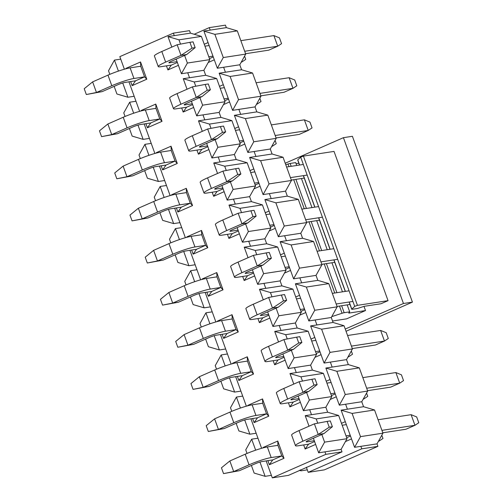 <?xml version="1.0" encoding="UTF-8"?>
<svg xmlns="http://www.w3.org/2000/svg" width="503" height="503" viewBox="0 0 503 503"><rect width="100%" height="100%" fill="white"/><g stroke="black" fill="none" stroke-linecap="round" stroke-linejoin="round"><path stroke-width="0.75" d="M346.051 331.27L412.429 302.121L403.456 303.498L345.247 329.056M403.456 303.498L343.43 137.671L352.402 136.294L412.429 302.121M343.43 137.671L285.22 163.23M364.002 306.396L365.505 310.552L346.624 318.845L332.533 321.008M299.524 165.041L297.701 160.011A3.552 0.409 -19.9 0 1 297.782 159.872L300.687 157.143L303.422 156.106L334.03 151.409L388.052 300.656L381.01 303.749L364.254 306.314L357.319 308.509L352.251 309.288A3.552 0.409 160.1 0 1 351.729 309.257A3.552 0.409 160.1 0 1 351.804 309.119L349.227 301.995M365.505 310.552L348.755 313.124L349.704 311.847L344.165 312.696A3.552 0.409 160.1 0 0 342.071 313.256L331.747 316.645M285.773 164.758L288.043 164.009A3.552 0.409 -19.9 0 1 290.143 163.456L295.682 162.607L296.72 165.468M296.066 163.67L298.87 163.242M303.422 156.106L357.444 305.346L388.052 300.656M357.444 305.346L354.709 306.384L351.804 309.119M349.704 311.847L347.183 304.887M342.461 291.828L331.936 262.767M327.214 249.708L316.689 220.647M311.967 207.588L301.442 178.521M346.68 437.704L350.49 436.032M345.435 441.584L351.528 438.905M341.48 423.331L345.284 421.659M326.233 381.211L330.037 379.539M335.243 393.912L331.433 395.584M336.281 396.785L330.188 399.464M310.986 339.091L314.79 337.419M319.996 351.792L316.186 353.464M321.033 354.665L314.941 357.344M295.739 296.971L299.543 295.299M304.749 309.672L300.939 311.344M305.786 312.545L299.694 315.224M280.492 254.851L284.296 253.179M289.495 267.552L285.691 269.224M290.539 270.425L284.447 273.104M265.238 212.731L269.048 211.059M274.248 225.432L270.444 227.105M275.292 228.305L269.199 230.984M249.991 170.611L253.801 168.939M259.001 183.312L255.197 184.985M260.045 186.185L253.952 188.864M234.744 128.491L238.554 126.819M243.754 141.192L239.95 142.865M244.798 144.065L238.705 146.738M219.497 86.371L223.307 84.699M228.507 99.072L224.703 100.745M229.55 101.946L223.458 104.618M204.249 44.251L208.06 42.579M213.259 56.952L209.455 58.625M214.303 59.826L208.204 62.498M300.643 469.764L301.02 470.821L307.308 469.859L308.207 472.342L361.751 448.833L360.852 446.343L354.571 447.305L360.5 436.629L352.1 413.416L341.122 410.165L354.571 447.305M306.365 467.256L307.308 469.859M299.36 470.33L301.02 470.821M341.122 410.165L347.403 409.197L345.605 404.223L361.764 401.746L363.562 406.72L374.54 409.976L352.1 413.416M360.852 446.343L377.011 443.866L377.91 446.356L324.36 469.865L308.207 472.342M374.54 409.976L382.94 433.184L377.011 443.866M382.94 433.184L360.5 436.629M363.562 406.72L347.403 409.197M367.693 391.064L345.253 394.509L339.324 405.185L325.875 368.039L336.853 371.296L359.293 367.856L367.693 391.064L361.764 401.746M339.324 405.185L345.605 404.223M325.875 368.039L332.156 367.077L330.358 362.103L346.517 359.626L348.315 364.6L359.293 367.856M348.315 364.6L332.156 367.077M352.446 348.944L330.006 352.389L324.077 363.065L310.628 325.919L321.606 329.176L344.046 325.737L352.446 348.944L346.517 359.626M324.077 363.065L330.358 362.103M310.628 325.919L316.909 324.957L315.111 319.983L331.27 317.506L333.068 322.48L344.046 325.737M333.068 322.48L316.909 324.957M337.199 306.824L314.759 310.269L308.829 320.945L295.38 283.799L306.358 287.056L328.799 283.617L337.199 306.824L331.27 317.506M308.829 320.945L315.111 319.983M295.38 283.799L301.662 282.837L299.863 277.863L316.022 275.386L317.821 280.36L328.799 283.617M317.821 280.36L301.662 282.837M321.951 264.704L299.511 268.149L293.582 278.825L280.133 241.679L291.111 244.936L313.551 241.497L321.951 264.704L316.022 275.386M293.582 278.825L299.863 277.863M280.133 241.679L286.414 240.717L284.616 235.744L300.769 233.266L302.573 238.24L313.551 241.497M302.573 238.24L286.414 240.717M306.704 222.584L284.264 226.029L278.335 236.706L264.886 199.559L275.864 202.816L298.304 199.37L306.704 222.584L300.769 233.266M278.335 236.706L284.616 235.744M264.886 199.559L271.167 198.597L269.369 193.624L285.522 191.146L287.326 196.12L298.304 199.37M287.326 196.12L271.167 198.597M291.457 180.464L269.017 183.909L263.088 194.586L249.639 157.439L260.617 160.696L283.057 157.25L291.457 180.464L285.522 191.146M263.088 194.586L269.369 193.624M249.639 157.439L255.92 156.477L254.122 151.504L270.274 149.026L272.079 154L283.057 157.25M272.079 154L255.92 156.477M276.21 138.344L253.77 141.783L247.841 152.466L234.392 115.319L245.37 118.576L267.81 115.13L276.21 138.344L270.274 149.026M247.841 152.466L254.122 151.504M234.392 115.319L240.673 114.357L238.875 109.384L255.027 106.906L256.832 111.88L267.81 115.13M256.832 111.88L240.673 114.357M260.963 96.224L238.523 99.663L232.593 110.346L219.145 73.199L230.123 76.456L252.563 73.01L260.963 96.224L255.027 106.906M232.593 110.346L238.875 109.384M219.145 73.199L225.426 72.237L223.628 67.264L239.78 64.78L241.585 69.76L252.563 73.01M241.585 69.76L225.426 72.237M245.716 54.104L223.275 57.543L217.346 68.226L203.897 31.079L214.875 34.336L237.315 30.89L245.716 54.104L239.78 64.78M217.346 68.226L223.628 67.264M203.897 31.079L210.179 30.117L209.279 27.627L225.438 25.15L226.337 27.64L237.315 30.89M226.337 27.64L210.179 30.117M377.91 446.356L361.751 448.833M214.875 34.336L223.275 57.543M230.123 76.456L238.523 99.663M245.37 118.576L253.77 141.783M260.617 160.696L269.017 183.909M275.864 202.816L284.264 226.029M291.111 244.936L299.511 268.149M306.358 287.056L314.759 310.269M321.606 329.176L330.006 352.389M336.853 371.296L345.253 394.509M194.183 34.254L209.279 27.627M244.584 56.135L245.76 59.385L241.943 61.926L241.717 61.303M126.014 68.773L125.882 68.402L140.538 61.97L140.714 66.245L130.12 67.874L133.961 78.487L144.556 76.858L135.54 80.82L132.126 85.648L130.648 81.568M241.321 62.02L241.943 61.926L241.189 62.253M133.961 78.487A17.045 1.955 160.1 0 0 111.817 85.749L96.463 92.489L102.203 91.609L117.564 84.862A5.684 0.654 -19.9 0 1 124.945 82.442L135.54 80.82M92.621 81.876L84.221 88.723L86.321 94.526L96.463 92.489L92.621 81.876L107.975 75.136A17.045 1.955 -19.9 0 1 130.12 67.874M102.203 91.609L86.321 94.526M259.831 98.255L261.007 101.505L257.19 104.046L256.964 103.423M141.261 110.893L141.129 110.522L155.785 104.09L155.961 108.365L145.367 109.994L149.209 120.607L159.803 118.978L150.787 122.939L147.373 127.768L145.895 123.688M256.568 104.14L257.19 104.046L256.436 104.373M149.209 120.607A17.045 1.955 160.1 0 0 127.064 127.869L111.71 134.609L117.451 133.729L132.811 126.982A5.684 0.654 -19.9 0 1 140.192 124.568L150.787 122.939M107.868 123.996L99.468 130.843L101.568 136.646L111.71 134.609L107.868 123.996L123.222 117.256A17.045 1.955 -19.9 0 1 145.367 109.994M117.451 133.729L101.568 136.646M275.078 140.381L276.254 143.625L272.437 146.166L272.211 145.543M156.508 153.013L156.376 152.642L171.033 146.21L171.209 150.485L160.614 152.113L164.456 162.727L175.05 161.098L166.034 165.059L162.62 169.888L161.142 165.808M271.815 146.26L272.437 146.166L271.683 146.492M164.456 162.727A17.045 1.955 160.1 0 0 142.311 169.989L126.957 176.729L132.698 175.849L148.058 169.109A5.684 0.654 -19.9 0 1 155.44 166.688L166.034 165.059M123.116 166.116L114.715 172.963L116.815 178.766L126.957 176.729L123.116 166.116L138.47 159.376A17.045 1.955 -19.9 0 1 160.614 152.113M132.698 175.849L116.815 178.766M171.756 195.133L171.624 194.762L186.28 188.329L186.456 192.605L175.861 194.233L179.709 204.847L190.297 203.218L181.281 207.179L177.867 212.008L176.39 207.934M179.709 204.847A17.045 1.955 160.1 0 0 157.565 212.109L142.204 218.849L147.945 217.969L163.305 211.229A5.684 0.654 -19.9 0 1 170.687 208.808L181.281 207.179M138.363 208.236L129.963 215.083L132.063 220.886L142.204 218.849L138.363 208.236L153.717 201.496A17.045 1.955 -19.9 0 1 175.861 194.233M147.945 217.969L132.063 220.886M187.003 237.253L186.871 236.882L201.527 230.449L201.703 234.731L191.115 236.353L194.957 246.967L205.545 245.345L196.528 249.299L193.114 254.128L191.637 250.054M194.957 246.967A17.045 1.955 160.1 0 0 172.812 254.229L157.452 260.969L163.192 260.089L178.552 253.349A5.684 0.654 -19.9 0 1 185.934 250.928L196.528 249.299M153.61 250.356L145.21 257.203L147.31 263.006L157.452 260.969L153.61 250.356L168.97 243.615A17.045 1.955 -19.9 0 1 191.115 236.353M163.192 260.089L147.31 263.006M202.25 279.372L202.118 279.008L216.774 272.569L216.95 276.851L206.362 278.473L210.204 289.087L220.792 287.464L211.776 291.419L208.361 296.248L206.884 292.174M210.204 289.087A17.045 1.955 160.1 0 0 188.059 296.349L172.699 303.089L178.439 302.209L193.8 295.468A5.684 0.654 -19.9 0 1 201.181 293.048L211.776 291.419M168.857 292.482L160.457 299.323L162.557 305.126L172.699 303.089L168.857 292.482L184.217 285.735A17.045 1.955 -19.9 0 1 206.362 278.473M178.439 302.209L162.557 305.126M217.497 321.492L217.365 321.128L232.021 314.689L232.197 318.971L221.609 320.593L225.451 331.207L236.039 329.584L227.023 333.539L223.609 338.374L222.131 334.294M225.451 331.207A17.045 1.955 160.1 0 0 203.306 338.469L187.946 345.215L193.686 344.329L209.047 337.588A5.684 0.654 -19.9 0 1 216.428 335.168L227.023 333.539M184.104 334.602L175.704 341.443L177.804 347.246L187.946 345.215L184.104 334.602L199.465 327.855A17.045 1.955 -19.9 0 1 221.609 320.593M193.686 344.329L177.804 347.246M351.314 350.981L352.49 354.225L348.673 356.765L348.447 356.143M232.744 363.612L232.612 363.248L247.269 356.809L247.445 361.091L236.856 362.713L240.698 373.327L251.286 371.704L242.27 375.659L238.856 380.494L237.378 376.414M348.051 356.86L348.673 356.765L347.919 357.099M240.698 373.327A17.045 1.955 160.1 0 0 218.554 380.589L203.193 387.335L208.934 386.449L224.294 379.708A5.684 0.654 -19.9 0 1 231.676 377.288L242.27 375.659M199.351 376.722L190.951 383.563L193.051 389.366L203.193 387.335L199.351 376.722L214.712 369.975A17.045 1.955 -19.9 0 1 236.856 362.713M208.934 386.449L193.051 389.366M366.561 393.101L367.737 396.345L363.921 398.885L363.694 398.263M247.992 405.732L247.86 405.368L262.516 398.929L262.692 403.211L252.104 404.833L255.945 415.447L266.533 413.824L257.517 417.786L254.103 422.614L252.625 418.534M363.298 398.98L363.921 398.885L363.166 399.219M255.945 415.447A17.045 1.955 160.1 0 0 233.801 422.709L218.44 429.455L224.181 428.575L239.541 421.828A5.684 0.654 -19.9 0 1 246.923 419.408L257.517 417.786M214.599 418.842L206.199 425.683L208.299 431.492L218.44 429.455L214.599 418.842L229.959 412.095A17.045 1.955 -19.9 0 1 252.104 404.833M224.181 428.575L208.299 431.492M381.808 435.221L382.984 438.465L379.168 441.005L378.941 440.383M263.817 447.708L263.107 447.488L277.763 441.049L277.939 445.331L267.351 446.953L271.192 457.567L281.781 455.944L272.764 459.905L269.35 464.734L267.873 460.654M378.545 441.1L379.168 441.005L378.413 441.338M271.192 457.567A17.045 1.955 160.1 0 0 249.048 464.829L233.688 471.575L239.428 470.695L254.788 463.948A5.684 0.654 -19.9 0 1 262.17 461.528L272.764 459.905M229.846 460.962L221.446 467.803L223.546 473.612L233.688 471.575L229.846 460.962L245.206 454.215A17.045 1.955 -19.9 0 1 267.351 446.953M239.428 470.695L223.546 473.612M240.849 40.661L273.89 35.594L279.454 37.863L281.554 43.667L277.731 46.207L268.715 50.168L245.577 53.714M273.89 35.594L277.731 46.207L244.691 51.275M178.402 65.333L167.914 69.936L171.328 65.107L160.74 66.729A17.045 1.955 160.1 0 1 158.238 66.591L154.396 55.978A17.045 1.955 -19.9 0 1 161.809 51.501L177.169 44.754L181.011 55.368L165.65 62.108A17.045 1.955 160.1 0 0 158.238 66.591M204.947 46.169L209.129 45.528M169.536 62.152L169.756 62.768L177.069 61.649M208.789 56.782L212.97 56.141M169.756 62.768A5.684 0.654 -19.9 0 1 168.926 62.724A5.684 0.654 -19.9 0 1 171.391 61.228L186.751 54.487L181.011 55.368L192.008 48.125L189.908 42.321L177.169 44.754M192.008 48.125L195.151 47.64L193.051 41.837L189.908 42.321M195.151 47.64L186.751 54.487M256.096 82.781L289.137 77.713L294.701 79.983L296.801 85.787L292.979 88.327L283.962 92.288L260.824 95.834M289.137 77.713L292.979 88.327L259.938 93.395M193.649 107.453L183.161 112.056L186.575 107.227L175.987 108.849A17.045 1.955 160.1 0 1 173.491 108.711L169.643 98.098A17.045 1.955 -19.9 0 1 177.056 93.621L192.416 86.874L196.258 97.488L180.898 104.234A17.045 1.955 160.1 0 0 173.491 108.711M220.195 88.289L224.376 87.648M184.783 104.272L185.003 104.888L192.316 103.769M224.036 98.902L228.217 98.261M185.003 104.888A5.684 0.654 -19.9 0 1 184.173 104.844A5.684 0.654 -19.9 0 1 186.638 103.348L201.999 96.607L196.258 97.488L207.255 90.244L205.155 84.441L192.416 86.874M207.255 90.244L210.399 89.76L208.299 83.957L205.155 84.441M210.399 89.76L201.999 96.607M271.343 124.901L304.384 119.833L309.949 122.103L312.049 127.907L308.232 130.447L299.21 134.408L276.072 137.954M304.384 119.833L308.232 130.447L275.185 135.514M208.896 149.573L198.408 154.176L201.822 149.347L191.234 150.969A17.045 1.955 160.1 0 1 188.738 150.831L184.897 140.218A17.045 1.955 -19.9 0 1 192.303 135.741L207.664 128.994L211.505 139.608L196.145 146.354A17.045 1.955 160.1 0 0 188.738 150.831M235.442 130.409L239.623 129.768M200.031 146.398L200.251 147.008L207.563 145.889M239.283 141.022L243.465 140.381M200.251 147.008A5.684 0.654 -19.9 0 1 199.421 146.964A5.684 0.654 -19.9 0 1 201.885 145.468L217.246 138.727L211.505 139.608L222.502 132.364L220.402 126.561L207.664 128.994M222.502 132.364L225.646 131.88L223.546 126.077L220.402 126.561M225.646 131.88L217.246 138.727M304.246 178.093L291.319 180.074M224.143 191.693L213.656 196.296L217.07 191.467L206.481 193.089A17.045 1.955 160.1 0 1 203.985 192.951L200.144 182.338A17.045 1.955 -19.9 0 1 207.55 177.861L222.911 171.114L226.752 181.728L211.392 188.474A17.045 1.955 160.1 0 0 203.985 192.951M250.689 172.529L254.87 171.888M286.591 167.021L303.334 164.456M215.278 188.518L215.498 189.128L222.81 188.009M254.531 183.142L258.712 182.501M290.432 177.634L307.176 175.069M215.498 189.128A5.684 0.654 -19.9 0 1 214.668 189.084A5.684 0.654 -19.9 0 1 217.133 187.588L232.493 180.847L226.752 181.728L237.749 174.484L235.649 168.681L222.911 171.114M237.749 174.484L240.893 174L238.793 168.197L235.649 168.681M240.893 174L232.493 180.847M319.493 220.213L306.566 222.2M239.39 233.813L228.903 238.416L232.317 233.587L221.729 235.209A17.045 1.955 160.1 0 1 219.233 235.071L215.391 224.457A17.045 1.955 -19.9 0 1 222.798 219.981L238.158 213.234L242 223.848L226.639 230.594A17.045 1.955 160.1 0 0 219.233 235.071M265.936 214.649L270.117 214.008M301.838 209.141L318.581 206.576M230.525 230.638L230.745 231.248L238.057 230.129M269.778 225.262L273.959 224.621M305.679 219.754L322.423 217.189M230.745 231.248A5.684 0.654 -19.9 0 1 229.915 231.204A5.684 0.654 -19.9 0 1 232.386 229.714L247.74 222.967L242 223.848L252.996 216.604L250.896 210.801L238.158 213.234M252.996 216.604L256.14 216.12L254.04 210.317L250.896 210.801M256.14 216.12L247.74 222.967M334.747 262.333L321.813 264.32M254.637 275.933L244.156 280.536L247.564 275.707L236.976 277.329A17.045 1.955 160.1 0 1 234.48 277.191L230.638 266.577A17.045 1.955 -19.9 0 1 238.045 262.101L253.405 255.354L257.247 265.968L241.886 272.714A17.045 1.955 160.1 0 0 234.48 277.191M281.183 256.769L285.364 256.128M317.085 251.261L333.829 248.696M245.772 272.758L245.992 273.368L253.305 272.249M285.025 267.382L289.206 266.741M320.927 261.874L337.67 259.309M245.992 273.368A5.684 0.654 -19.9 0 1 245.162 273.324A5.684 0.654 -19.9 0 1 247.633 271.834L262.987 265.087L257.247 265.968L268.244 258.724L266.144 252.921L253.405 255.354M268.244 258.724L271.387 258.24L269.287 252.437L266.144 252.921M271.387 258.24L262.987 265.087M349.994 304.453L337.06 306.44M269.885 318.053L259.403 322.656L262.811 317.827L252.223 319.449A17.045 1.955 160.1 0 1 249.727 319.311L245.885 308.697A17.045 1.955 -19.9 0 1 253.292 304.221L268.652 297.474L272.494 308.088L257.134 314.834A17.045 1.955 160.1 0 0 249.727 319.311M296.43 298.889L300.612 298.248M332.332 293.381L349.076 290.816M261.019 314.878L261.239 315.488L268.552 314.369M300.272 309.502L304.453 308.861M336.174 303.994L352.917 301.429M261.239 315.488A5.684 0.654 -19.9 0 1 260.409 315.444A5.684 0.654 -19.9 0 1 262.88 313.954L278.234 307.207L272.494 308.088L283.491 300.844L281.391 295.041L268.652 297.474M283.491 300.844L286.635 300.36L284.535 294.557L281.391 295.041M286.635 300.36L278.234 307.207M347.579 335.507L380.626 330.433L386.185 332.703L388.285 338.506L384.468 341.047L375.445 345.008L352.307 348.56M380.626 330.433L384.468 341.047L351.421 346.114M285.132 360.173L274.651 364.776L278.058 359.947L267.47 361.569A17.045 1.955 160.1 0 1 264.974 361.431L261.132 350.817A17.045 1.955 -19.9 0 1 268.539 346.341L283.899 339.594L287.741 350.207L272.381 356.954A17.045 1.955 160.1 0 0 264.974 361.431M311.678 341.009L315.859 340.368M276.266 356.998L276.487 357.614L283.799 356.489M315.519 351.622L319.701 350.981M276.487 357.614A5.684 0.654 -19.9 0 1 275.657 357.564A5.684 0.654 -19.9 0 1 278.128 356.074L293.482 349.327L287.741 350.207L298.738 342.964L296.638 337.161L283.899 339.594M298.738 342.964L301.882 342.48L299.782 336.677L296.638 337.161M301.882 342.48L293.482 349.327M362.826 377.627L395.874 372.56L401.432 374.823L403.532 380.626L399.715 383.167L390.693 387.128L367.555 390.68M395.874 372.56L399.715 383.167L366.668 388.241M300.379 402.293L289.898 406.896L293.306 402.067L282.717 403.689A17.045 1.955 160.1 0 1 280.221 403.551L276.38 392.937A17.045 1.955 -19.9 0 1 283.786 388.461L299.147 381.714L302.988 392.327L287.628 399.074A17.045 1.955 160.1 0 0 280.221 403.551M326.925 383.129L331.106 382.487M291.514 399.118L291.734 399.734L299.046 398.609M330.767 393.742L334.948 393.101M291.734 399.734A5.684 0.654 -19.9 0 1 290.904 399.684A5.684 0.654 -19.9 0 1 293.375 398.194L308.729 391.447L302.988 392.327L313.985 385.084L311.885 379.281L299.147 381.714M313.985 385.084L317.129 384.6L315.029 378.797L311.885 379.281M317.129 384.6L308.729 391.447M378.074 419.747L411.121 414.679L416.679 416.943L418.779 422.753L414.962 425.293L405.94 429.248L382.802 432.8M411.121 414.679L414.962 425.293L381.915 430.361M314.582 441.54L308.553 444.187L297.965 445.809A17.045 1.955 160.1 0 1 295.468 445.671L291.627 435.057A17.045 1.955 -19.9 0 1 299.034 430.581L314.394 423.834L318.236 434.447L302.875 441.194A17.045 1.955 160.1 0 0 295.468 445.671M342.172 425.255L346.353 424.614M306.761 441.238L306.981 441.854L314.293 440.729M346.014 435.862L350.195 435.221M306.981 441.854A5.684 0.654 -19.9 0 1 306.151 441.804A5.684 0.654 -19.9 0 1 308.622 440.314L323.982 433.567L318.236 434.447L329.232 427.204L327.132 421.401L314.394 423.834M329.232 427.204L332.376 426.72L330.276 420.917L327.132 421.401M332.376 426.72L323.982 433.567M308.553 444.187L305.145 449.016L315.626 444.413M277.763 441.049L284.006 458.296L281.781 455.944L277.939 445.331M284.006 458.296L269.35 464.734M263.239 447.852L263.107 447.488M305.145 449.016L303.667 444.935M262.516 398.929L268.759 416.176L254.103 422.614M268.759 416.176L266.533 413.824L262.692 403.211M248.57 405.588L247.86 405.368M289.898 406.896L288.42 402.815M299.335 399.42L293.306 402.067M247.269 356.809L253.512 374.056L238.856 380.494M253.512 374.056L251.286 371.704L247.445 361.091M233.323 363.468L232.612 363.248M274.651 364.776L273.173 360.695M284.088 357.3L278.058 359.947M232.021 314.689L238.265 331.936L223.609 338.374M238.265 331.936L236.039 329.584L232.197 318.971M218.076 321.348L217.365 321.128M259.403 322.656L257.926 318.575M268.841 315.18L262.811 317.827M216.774 272.569L223.018 289.816L208.361 296.248M223.018 289.816L220.792 287.464L216.95 276.851M202.828 279.228L202.118 279.008M244.156 280.536L242.679 276.455M253.594 273.06L247.564 275.707M201.527 230.449L207.77 247.696L193.114 254.128M207.77 247.696L205.545 245.345L201.703 234.731M187.581 237.102L186.871 236.882M228.903 238.416L227.431 234.335M238.347 230.94L232.317 233.587M186.28 188.329L192.523 205.576L177.867 212.008M192.523 205.576L190.297 203.218L186.456 192.605M172.334 194.982L171.624 194.762M213.656 196.296L212.184 192.215M223.099 188.82L217.07 191.467M171.033 146.21L177.276 163.456L162.62 169.888M177.276 163.456L175.05 161.098L171.209 150.485M157.087 152.862L156.376 152.642M198.408 154.176L196.937 150.095M207.852 146.7L201.822 149.347M155.785 104.09L162.029 121.336L147.373 127.768M162.029 121.336L159.803 118.978L155.961 108.365M141.84 110.742L141.129 110.522M183.161 112.056L181.69 107.975M192.605 104.58L186.575 107.227M140.538 61.97L146.782 79.216L132.126 85.648M146.782 79.216L144.556 76.858L140.714 66.245M126.593 68.622L125.882 68.402M167.914 69.936L166.443 65.855M177.358 62.454L171.328 65.107M109.805 74.35L108.516 70.778L114.445 60.096L120.726 59.134L124.379 69.219M114.445 60.096L118.425 71.093M122.732 82.982L127.894 97.242L134.175 96.28L139.627 111.339M128.944 81.832L134.175 96.28M127.894 97.242L116.916 93.992L114.156 86.359M125.052 116.47L123.763 112.898L129.692 102.216L135.98 101.254M129.692 102.216L133.672 113.213M137.979 125.102L143.141 139.362L149.422 138.4L154.874 153.459M144.191 123.952L149.422 138.4M143.141 139.362L132.163 136.112L129.403 128.485M140.299 158.59L139.01 155.018L144.939 144.336L151.227 143.374M144.939 144.336L148.919 155.333M153.226 167.222L158.388 181.482L164.67 180.52L170.121 195.579M159.438 166.072L164.67 180.52M158.388 181.482L147.41 178.232L144.65 170.605M155.546 200.71L154.258 197.138L160.187 186.456L166.474 185.494M160.187 186.456L164.167 197.459M168.474 209.342L173.636 223.602L179.917 222.64L185.368 237.699M174.686 208.192L179.917 222.64M173.636 223.602L162.658 220.352L159.897 212.725M170.794 242.83L169.505 239.258L175.434 228.582L181.721 227.614M175.434 228.582L179.414 239.579M183.721 251.462L188.883 265.722L195.164 264.76L200.615 279.819M189.933 250.312L195.164 264.76M188.883 265.722L177.905 262.472L175.145 254.845M186.041 284.95L184.752 281.378L190.681 270.702L196.969 269.734M190.681 270.702L194.661 281.699M198.968 293.582L204.13 307.842L210.411 306.88L215.862 321.939M205.18 292.432L210.411 306.88M204.13 307.842L193.152 304.592L190.392 296.965M201.294 327.076L199.999 323.498L205.928 312.822L212.216 311.854M205.928 312.822L209.914 323.819M214.215 335.702L219.377 349.962L225.658 349L231.11 364.059M220.427 334.552L225.658 349M219.377 349.962L208.399 346.712L205.639 339.085M216.541 369.196L215.246 365.618L221.175 354.942L227.463 353.974M221.175 354.942L225.162 365.939M229.462 377.822L234.624 392.089L240.906 391.12L246.357 406.185M235.674 376.672L240.906 391.12M234.624 392.089L223.646 388.832L220.886 381.205M231.789 411.316L230.493 407.738L236.423 397.062L242.71 396.094M236.423 397.062L240.409 408.059M244.709 419.942L249.872 434.208L256.153 433.24L261.604 448.305M250.922 418.792L256.153 433.24M249.872 434.208L238.894 430.952L236.133 423.325M247.036 453.436L245.741 449.858L251.67 439.182L257.957 438.22M259.957 462.062L265.119 476.328L271.4 475.36L272.305 477.85L325.85 454.341L324.951 451.851L318.669 452.813L324.598 442.137L321.838 434.51M266.169 460.911L271.4 475.36M251.67 439.182L255.656 450.179M317.745 423.199L316.198 418.924L305.22 415.667L309.031 426.192M313.382 438.22L318.669 452.813M251.381 465.445L254.141 473.072L265.119 476.328M305.22 415.667L311.502 414.705L309.703 409.731L325.856 407.254L327.66 412.227L338.638 415.484L316.198 418.924M324.951 451.851L341.103 449.374L342.009 451.857L288.458 475.373L272.305 477.85M338.638 415.484L347.039 438.691L341.103 449.374M347.039 438.691L324.598 442.137M327.66 412.227L311.502 414.705M293.783 384.072L289.973 373.547L300.951 376.804L323.391 373.364L331.791 396.571L325.856 407.254M331.791 396.571L309.351 400.017L303.422 410.693L309.703 409.731M303.422 410.693L298.134 396.1M289.973 373.547L296.254 372.585L294.456 367.611L310.609 365.134L312.413 370.107L323.391 373.364M312.413 370.107L296.254 372.585M278.536 341.952L274.726 331.427L285.704 334.684L308.144 331.238L316.544 354.452L310.609 365.134M316.544 354.452L294.104 357.897L288.169 368.573L294.456 367.611M288.169 368.573L282.887 353.98M274.726 331.427L281.007 330.465L279.209 325.491L295.362 323.014L297.166 327.987L308.144 331.238M297.166 327.987L281.007 330.465M263.289 299.832L259.479 289.307L270.457 292.564L292.897 289.118L301.297 312.332L295.362 323.014M301.297 312.332L278.857 315.777L272.922 326.453L279.209 325.491M272.922 326.453L267.64 311.86M259.479 289.307L265.76 288.345L263.962 283.371L280.114 280.894L281.919 285.867L292.897 289.118M281.919 285.867L265.76 288.345M248.042 257.712L244.232 247.187L255.21 250.444L277.65 246.998L286.05 270.212L280.114 280.894M286.05 270.212L263.61 273.657L257.674 284.333L263.962 283.371M257.674 284.333L252.393 269.74M244.232 247.187L250.513 246.225L248.715 241.251L264.867 238.774L266.672 243.748L277.65 246.998M266.672 243.748L250.513 246.225M232.795 215.592L228.984 205.067L239.962 208.324L262.396 204.878L270.803 228.092L264.867 238.774M270.803 228.092L248.363 231.531L242.427 242.213L248.715 241.251M242.427 242.213L237.146 227.62M228.984 205.067L235.266 204.105L233.467 199.131L249.62 196.648L251.425 201.628L262.396 204.878M251.425 201.628L235.266 204.105M217.548 173.472L213.737 162.947L224.715 166.204L247.149 162.758L255.555 185.972L249.62 196.648M255.555 185.972L233.115 189.411L227.18 200.093L233.467 199.131M227.18 200.093L221.898 185.5M213.737 162.947L220.018 161.985L218.22 157.011L234.373 154.528L236.177 159.508L247.149 162.758M236.177 159.508L220.018 161.985M202.3 131.352L198.49 120.827L209.468 124.084L231.902 120.638L240.308 143.852L234.373 154.528M240.308 143.852L217.868 147.291L211.933 157.973L218.22 157.011M211.933 157.973L206.651 143.38M198.49 120.827L204.771 119.865L202.973 114.891L219.126 112.408L220.93 117.388L231.902 120.638M220.93 117.388L204.771 119.865M187.053 89.232L183.243 78.707L194.221 81.964L216.655 78.518L225.061 101.732L219.126 112.408M225.061 101.732L202.621 105.171L196.686 115.853L202.973 114.891M196.686 115.853L191.404 101.26M183.243 78.707L189.524 77.745L187.726 72.765L203.878 70.288L205.683 75.268L216.655 78.518M205.683 75.268L189.524 77.745M171.806 47.106L167.996 36.587L178.974 39.844L201.407 36.398L209.814 59.612L203.878 70.288M209.814 59.612L187.374 63.051L181.438 73.734L187.726 72.765M181.438 73.734L176.157 59.14M167.996 36.587L174.277 35.625L173.378 33.135L119.827 56.644L120.726 59.134M173.378 33.135L189.53 30.658L190.436 33.141L201.407 36.398M190.436 33.141L174.277 35.625M342.009 451.857L325.85 454.341M178.974 39.844L180.52 44.113M184.614 55.424L187.374 63.051M194.221 81.964L195.768 86.233M199.861 97.544L202.621 105.171M209.468 124.084L211.015 128.353M215.108 139.664L217.868 147.291M224.715 166.204L226.262 170.473M230.355 181.784L233.115 189.411M239.962 208.324L241.509 212.593M245.602 223.904L248.363 231.531M255.21 250.444L256.756 254.713M260.85 266.024L263.61 273.657M270.457 292.564L272.004 296.833M276.097 308.15L278.857 315.777M285.704 334.684L287.251 338.953M291.344 350.27L294.104 357.897M300.951 376.804L302.498 381.073M306.591 392.39L309.351 400.017M344.165 312.696L341.644 305.736M336.922 292.683L326.397 263.616M321.675 250.563L311.15 221.496M306.428 208.437L295.902 179.376M291.18 166.317L290.143 163.456M342.071 313.256L339.468 306.069M334.747 293.016L324.221 263.949M319.499 250.896L308.974 221.829M304.252 208.776L293.727 179.709M289.005 166.65L288.043 164.009M354.709 306.384L300.687 157.143M345.385 291.382L333.979 259.875M330.138 249.262L318.732 217.755M314.891 207.142L303.485 175.635M299.643 165.022L297.782 159.872M107.975 75.136L111.817 85.749M123.222 117.256L127.064 127.869M138.47 159.376L142.311 169.989M153.717 201.496L157.565 212.109M168.97 243.615L172.812 254.229M184.217 285.735L188.059 296.349M199.465 327.855L203.306 338.469M214.712 369.975L218.554 380.589M229.959 412.095L233.801 422.709M245.206 454.215L249.048 464.829M165.65 62.108L161.809 51.501M180.898 104.234L177.056 93.621M196.145 146.354L192.303 135.741M211.392 188.474L207.55 177.861M226.639 230.594L222.798 219.981M241.886 272.714L238.045 262.101M257.134 314.834L253.292 304.221M272.381 356.954L268.539 346.341M287.628 399.074L283.786 388.461M302.875 441.194L299.034 430.581M303.366 175.654L314.771 207.161M318.613 217.774L330.018 249.281M333.86 259.894L345.265 291.4M349.107 302.014L351.729 309.257"/></g></svg>
